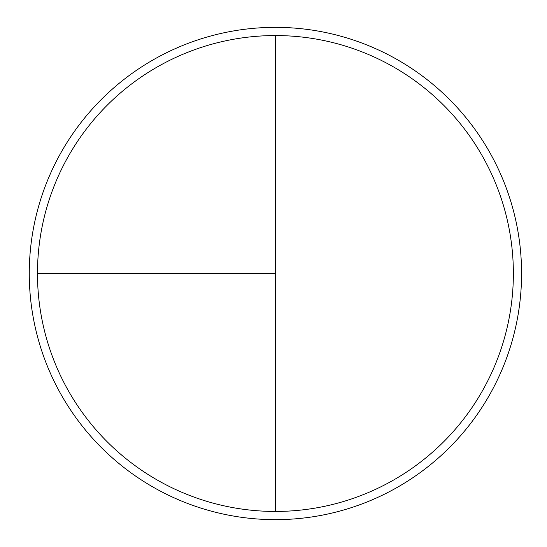 <?xml version="1.0" encoding="UTF-8"?>
<svg xmlns="http://www.w3.org/2000/svg" width="547" height="547" viewBox="0 0 547 547"><rect width="100%" height="100%" fill="white"/><g stroke="black" fill="none" stroke-linecap="round" stroke-linejoin="round"><path stroke-width="0.82" d="M275.421 27.35A246.15 246.15 0 0 0 29.271 273.5A246.15 246.15 0 0 0 275.421 519.65A246.15 246.15 0 0 0 521.571 273.5A246.15 246.15 0 0 0 275.421 27.35M37.476 273.5L275.421 273.5L275.421 35.555A237.945 237.945 0 0 0 37.476 273.5A237.945 237.945 0 0 0 275.421 511.445A237.945 237.945 0 0 0 513.366 273.5A237.945 237.945 0 0 0 275.421 35.555L275.421 511.445"/></g></svg>

